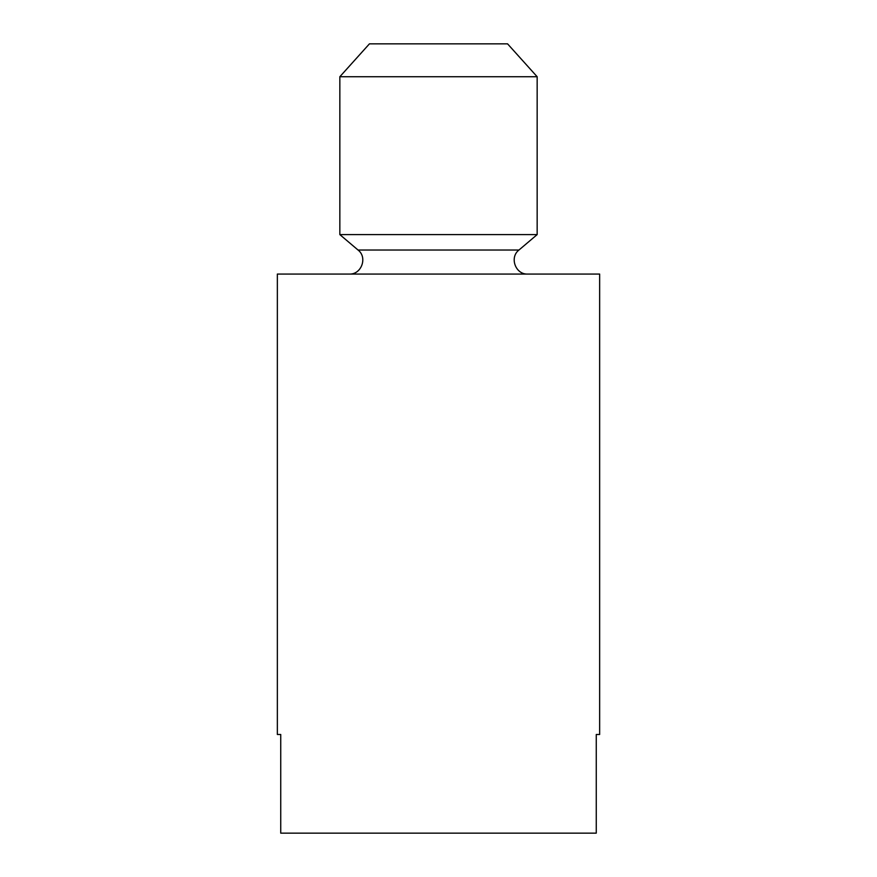 <?xml version="1.0" encoding="UTF-8"?>
<svg xmlns="http://www.w3.org/2000/svg" width="877" height="877" viewBox="0 0 877 877"><rect width="100%" height="100%" fill="white"/><g stroke="black" fill="none" stroke-linecap="round" stroke-linejoin="round"><path stroke-width="1.32" d="M515.764 833.15L596.261 833.15L596.261 734.487L599.649 734.487L599.649 274.062L277.351 274.062L277.351 734.487L280.739 734.487L280.739 833.15L515.764 833.15M339.837 234.597L537.163 234.597L537.163 76.737L339.837 76.737L339.837 234.597L358.046 250.033L518.954 250.033C509.208 257.41 515.566 274.742 527.768 274.062M537.163 76.737L507.564 43.85L369.436 43.85L339.837 76.737M358.046 250.033C367.792 257.41 361.434 274.742 349.232 274.062M518.954 250.033L537.163 234.597"/></g></svg>
